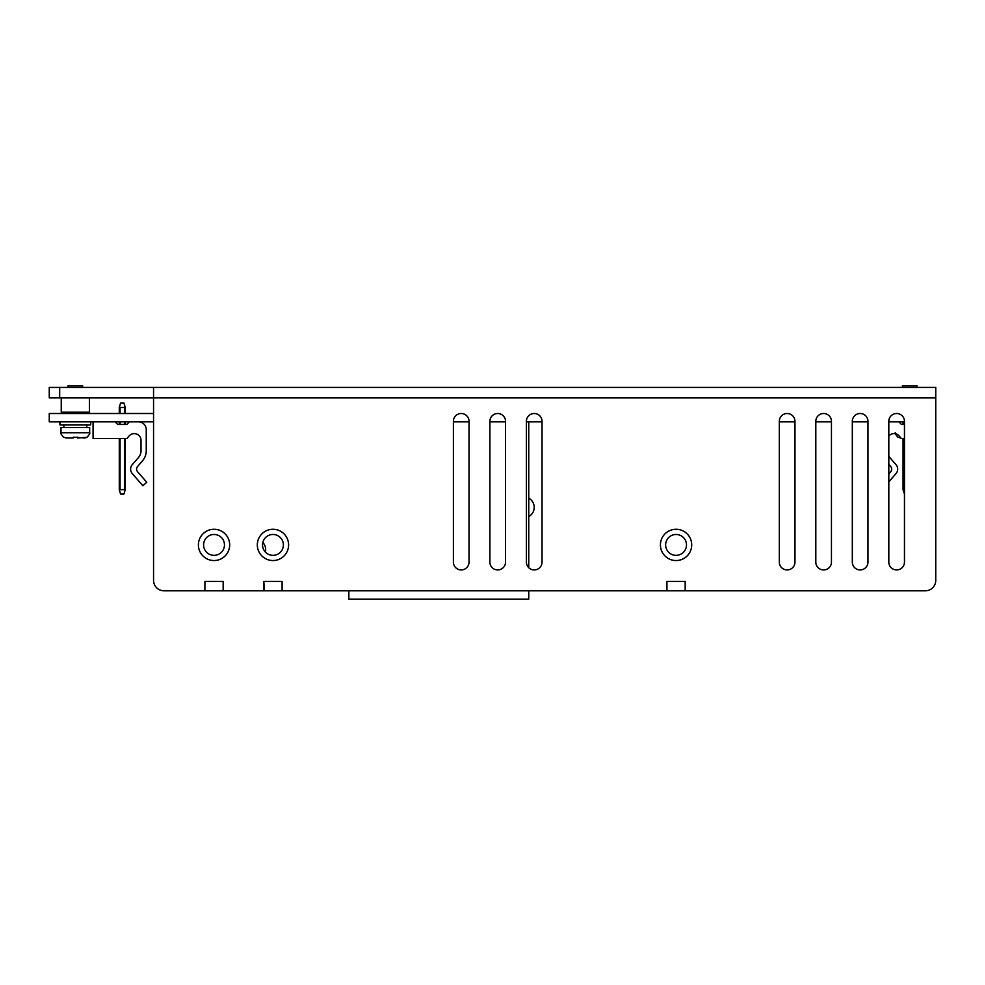 <?xml version="1.0" encoding="UTF-8"?>
<svg xmlns="http://www.w3.org/2000/svg" width="985" height="985" viewBox="0 0 985 985"><rect width="100%" height="100%" fill="white"/><g stroke="black" fill="none" stroke-linecap="round" stroke-linejoin="round"><path stroke-width="1.48" d="M153.549 387.425L153.549 580.362A10.429 10.429 0 0 0 163.978 590.803L204.905 590.803L204.905 581.409L223.164 581.409L223.164 590.803L263.832 590.803L263.832 581.409L282.092 581.409L282.092 590.803L666.931 590.803L666.931 581.409L685.178 581.409L685.178 590.803L925.321 590.803A10.429 10.429 0 0 0 935.75 580.362L935.75 397.854L49.25 397.854L49.25 387.425L935.75 387.425L935.75 413.503M852.32 562.115L852.32 421.321A7.818 7.818 0 0 1 860.139 413.503A7.818 7.818 0 0 1 867.957 421.321L867.957 562.115A7.818 7.818 0 0 1 860.139 569.933A7.818 7.818 0 0 1 852.32 562.115A7.818 7.818 0 0 0 860.139 569.933A7.818 7.818 0 0 0 867.957 562.115M815.814 562.115L815.814 421.321A7.818 7.818 0 0 1 823.632 413.503A7.818 7.818 0 0 1 831.451 421.321L831.451 562.115A7.818 7.818 0 0 1 823.632 569.933A7.818 7.818 0 0 1 815.814 562.115A7.818 7.818 0 0 0 823.632 569.933A7.818 7.818 0 0 0 831.451 562.115M779.307 562.115L779.307 421.321A7.818 7.818 0 0 1 787.126 413.503A7.818 7.818 0 0 1 794.957 421.321L794.957 562.115A7.818 7.818 0 0 1 787.126 569.933A7.818 7.818 0 0 1 779.307 562.115M526.396 562.115L526.396 421.321A7.818 7.818 0 0 1 534.215 413.503A7.818 7.818 0 0 1 542.045 421.321L542.045 562.115A7.818 7.818 0 0 1 534.215 569.933A7.818 7.818 0 0 1 526.396 562.115M489.89 562.115L489.89 421.321A7.818 7.818 0 0 1 497.721 413.503A7.818 7.818 0 0 1 505.539 421.321L505.539 562.115A7.818 7.818 0 0 1 497.721 569.933A7.818 7.818 0 0 1 489.89 562.115M453.395 562.115L453.395 421.321A7.818 7.818 0 0 1 461.214 413.503A7.818 7.818 0 0 1 469.032 421.321L469.032 562.115A7.818 7.818 0 0 1 461.214 569.933A7.818 7.818 0 0 1 453.395 562.115M888.815 562.115L888.815 421.321A7.818 7.818 0 0 1 896.645 413.503A7.818 7.818 0 0 1 904.464 421.321L904.464 562.115A7.818 7.818 0 0 1 896.645 569.933A7.818 7.818 0 0 1 888.815 562.115A7.818 7.818 0 0 0 896.645 569.933A7.818 7.818 0 0 0 904.464 562.115M229.677 544.902A15.649 15.649 0 0 1 214.041 560.551A15.649 15.649 0 0 1 198.391 544.902A15.649 15.649 0 0 1 214.041 529.265A15.649 15.649 0 0 1 229.677 544.902M288.605 544.902A15.649 15.649 0 0 1 272.956 560.551A15.649 15.649 0 0 1 257.319 544.902A15.649 15.649 0 0 1 272.956 529.265A15.649 15.649 0 0 1 288.605 544.902M691.704 544.902A15.649 15.649 0 0 1 676.055 560.551A15.649 15.649 0 0 1 660.418 544.902A15.649 15.649 0 0 1 676.055 529.265A15.649 15.649 0 0 1 691.704 544.902M203.6 544.902A10.429 10.429 0 0 1 214.041 534.473A10.429 10.429 0 0 1 224.469 544.902A10.429 10.429 0 0 1 214.041 555.343A10.429 10.429 0 0 1 203.6 544.902M262.527 544.902A10.429 10.429 0 0 1 272.956 534.473A10.429 10.429 0 0 1 283.385 544.902A10.429 10.429 0 0 1 272.956 555.343A10.429 10.429 0 0 1 262.527 544.902M665.626 544.902A10.429 10.429 0 0 1 676.055 534.473A10.429 10.429 0 0 1 686.483 544.902A10.429 10.429 0 0 1 676.055 555.343A10.429 10.429 0 0 1 665.626 544.902M935.75 421.839L935.75 580.362M685.178 590.803L666.931 590.803M282.092 590.803L264.362 590.803L263.832 581.409M223.164 590.803L204.905 590.803M184.047 590.803L163.978 590.803M528.748 498.188A10.429 10.429 0 0 1 528.748 516.534M262.823 542.452A10.429 10.429 0 0 1 265.371 552.056M88.096 413.503L89.401 412.198L61.242 412.198L61.242 397.854L61.242 412.198L62.547 413.503L61.242 412.198M153.549 413.503L49.25 413.503L49.25 421.839L153.549 421.839M904.464 421.839L888.815 421.839M867.957 421.839L852.32 421.839M831.451 421.839L815.814 421.839M794.957 421.839L779.307 421.839M542.045 421.839L526.396 421.839M505.539 421.839L489.89 421.839M469.032 421.839L453.395 421.839M898.862 421.839L901.46 424.449L904.464 424.449M888.815 436.047A6.784 6.784 0 0 1 899.231 436.01L901.337 438.522L904.464 438.522M888.815 481.85L896.018 473.576A6.784 6.784 0 0 0 896.018 464.674L889.812 457.557A10.429 10.429 0 0 1 888.815 456.203M888.815 464.354L890.748 466.558A3.915 3.915 0 0 1 890.748 471.692L888.815 473.908M889.861 421.839A7.818 7.818 0 0 0 888.815 421.912M903.048 438.522L903.048 489.631L904.464 494.064M904.464 489.631L903.282 490.431M903.048 424.449L903.048 421.839M93.058 421.839L93.058 438.522L126.954 438.522L129.06 436.01A6.784 6.784 0 0 1 141.027 440.369L141.027 450.711A10.429 10.429 0 0 1 138.466 457.557L132.261 464.674A6.784 6.784 0 0 0 132.261 473.576L142.837 485.716L146.765 482.293L137.543 471.692A3.915 3.915 0 0 1 137.543 466.558L142.394 460.98A15.649 15.649 0 0 0 146.248 450.711L146.248 429.657A7.818 7.818 0 0 0 138.417 421.839L129.429 421.839L126.819 424.449L117.695 424.449L115.085 421.839M119.283 438.522L119.283 489.631L120.564 494.064L123.95 494.064L124.996 490.431L124.442 489.631L120.071 489.631L119.517 490.431M119.283 424.449L119.283 421.839M119.283 413.503L119.283 407.494L120.564 403.062L123.95 403.062L125.23 407.494L125.23 413.503M119.517 406.706L120.071 407.494L124.442 407.494L124.996 406.706M125.23 421.839L125.23 424.449M125.23 438.522L124.996 490.431M348.838 590.803L348.838 599.139L528.748 599.139L528.748 590.803M528.748 421.839L528.748 567.705M902.371 387.425L902.371 385.861L916.973 385.861L916.973 387.425M900.893 438.005L900.228 437.98M897.938 437.192L900.795 438.005M68.027 385.861L68.027 387.425L68.027 385.861L82.629 385.861L82.629 387.425L82.629 385.861M59.937 424.966L59.937 421.839L59.937 424.966L90.706 424.966L90.706 421.839M60.984 427.576L60.984 432.797L89.66 432.797L89.66 427.576L60.984 427.576L60.984 432.797C60.294 432.92 61.168 434.422 63.594 437.303M84.759 437.98L75.328 437.303L77.409 437.192L77.409 438.005L86.865 437.303M86.532 437.488L85.449 437.869M63.594 437.192L66.438 438.005L73.235 438.005L73.235 437.192L73.235 438.005L65.884 437.98M73.235 437.192L75.328 437.303M59.679 397.854L59.679 387.425M903.836 489.631L903.836 438.522M903.836 424.449L903.836 421.839M120.071 489.631L120.071 438.522M124.442 407.494L124.442 413.503M124.442 421.839L124.442 424.449M124.442 438.522L124.442 489.631M120.071 424.449L120.071 421.839M120.071 413.503L120.071 407.494M89.401 397.854L89.401 412.198M895.34 432.797C894.639 432.883 895.5 434.385 897.938 437.303M86.791 427.576L86.791 424.966M63.853 427.576L63.853 424.966L63.853 427.576M89.66 427.576L89.66 432.797C90.349 432.92 89.487 434.422 87.062 437.303"/></g></svg>
